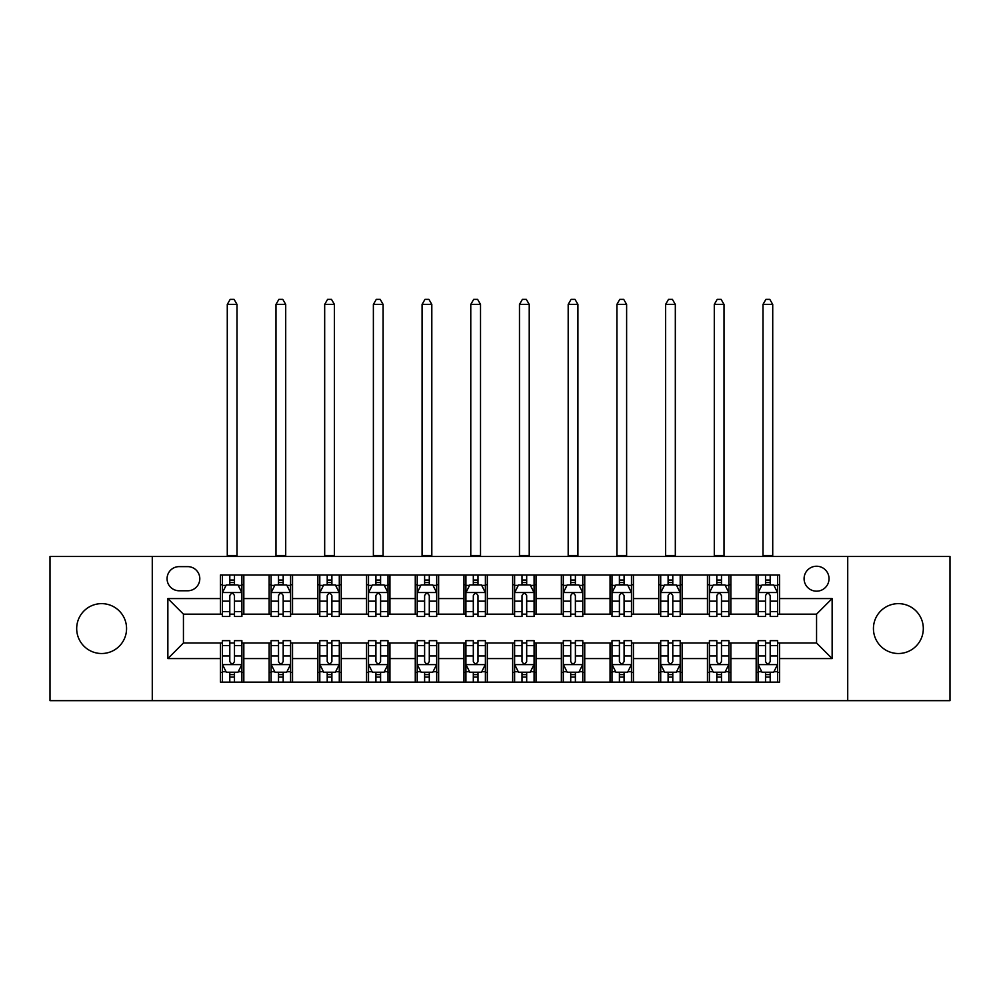 <?xml version="1.0" encoding="UTF-8"?>
<svg xmlns="http://www.w3.org/2000/svg" width="1000" height="1000" viewBox="0 0 1000 1000"><rect width="100%" height="100%" fill="white"/><g stroke="black" fill="none" stroke-linecap="round" stroke-linejoin="round"><path stroke-width="1.5" d="M898.375 603.638A24.938 24.938 0 0 0 873.438 628.575A24.938 24.938 0 0 0 898.375 653.512A24.938 24.938 0 0 0 923.312 628.575A24.938 24.938 0 0 0 898.375 603.638M101.625 603.638A24.938 24.938 0 0 0 76.688 628.575A24.938 24.938 0 0 0 101.625 653.512A24.938 24.938 0 0 0 126.562 628.575A24.938 24.938 0 0 0 101.625 603.638M816.562 566.237A12.463 12.463 0 0 0 804.087 578.7A12.463 12.463 0 0 0 816.562 591.175A12.463 12.463 0 0 0 829.025 578.7A12.463 12.463 0 0 0 816.562 566.237M847.725 700.65L950 700.65L950 556.487L847.725 556.487L847.725 700.65L152.275 700.65L152.275 556.487L50 556.487L50 700.65L152.275 700.65M179.15 590.775L187.725 590.775A12.075 12.075 0 0 0 199.8 578.7A12.075 12.075 0 0 0 187.725 566.625L179.15 566.625A12.075 12.075 0 0 0 167.075 578.7A12.075 12.075 0 0 0 179.15 590.775M847.725 556.487L152.275 556.487M220.45 658.575L167.862 658.575L167.862 598.575L220.45 598.575L220.45 614.15L183.438 614.15L183.438 642.987L220.45 642.987L220.45 682.138L779.55 682.138L779.55 642.987L816.562 642.987L816.562 614.15L779.55 614.15L779.55 598.575L832.138 598.575L832.138 658.575L779.55 658.575M779.55 598.575L779.55 575L220.45 575L220.45 598.575M756.175 575L756.175 614.15L758.112 614.15M765.525 614.15L770.2 614.15M777.6 614.15L779.55 614.15M756.175 614.15L728.9 614.15M707.463 575L707.463 614.15L709.412 614.15M716.812 614.15L721.488 614.15M707.463 614.15L680.2 614.15M658.763 575L658.763 614.15L660.713 614.15M668.112 614.15L672.788 614.15M658.763 614.15L631.487 614.15M610.062 575L610.062 614.15L612.013 614.15M619.412 614.15L624.087 614.15M610.062 614.15L582.788 614.15M561.362 575L561.362 614.15L563.312 614.15M570.712 614.15L575.388 614.15M561.362 614.15L534.087 614.15M512.663 575L512.663 614.15L514.612 614.15M522.013 614.15L526.688 614.15M512.663 614.15L485.387 614.15M463.963 575L463.963 614.15L465.913 614.15M473.312 614.15L477.987 614.15M463.963 614.15L436.688 614.15M415.262 575L415.262 614.15L417.212 614.15M424.613 614.15L429.288 614.15M415.262 614.15L387.987 614.15M366.562 575L366.562 614.15L368.512 614.15M375.913 614.15L380.588 614.15M366.562 614.15L339.288 614.15M317.863 575L317.863 614.15L319.8 614.15M327.212 614.15L331.887 614.15M317.863 614.15L290.587 614.15M269.15 575L269.15 614.15L271.1 614.15M278.512 614.15L283.188 614.15M269.15 614.15L241.887 614.15M220.45 614.15L222.4 614.15M229.8 614.15L234.475 614.15M220.45 642.987L222.4 642.987M229.8 642.987L234.475 642.987M241.887 642.987L243.825 642.987L243.825 682.138M271.1 642.987L243.825 642.987M278.512 642.987L283.188 642.987M290.587 642.987L292.538 642.987L292.538 682.138M319.8 642.987L292.538 642.987M327.212 642.987L331.887 642.987M339.288 642.987L341.238 642.987L341.238 682.138M368.512 642.987L341.238 642.987M375.913 642.987L380.588 642.987M387.987 642.987L389.938 642.987L389.938 682.138M417.212 642.987L389.938 642.987M424.613 642.987L429.288 642.987M436.688 642.987L438.638 642.987L438.638 682.138M465.913 642.987L438.638 642.987M473.312 642.987L477.987 642.987M485.387 642.987L487.337 642.987L487.337 682.138M514.612 642.987L487.337 642.987M522.013 642.987L526.688 642.987M534.087 642.987L536.038 642.987L536.038 682.138M563.312 642.987L536.038 642.987M570.712 642.987L575.388 642.987M582.788 642.987L584.738 642.987L584.738 682.138M612.013 642.987L584.738 642.987M619.412 642.987L624.087 642.987M631.487 642.987L633.438 642.987L633.438 682.138M660.713 642.987L633.438 642.987M668.112 642.987L672.788 642.987M680.2 642.987L682.138 642.987L682.138 682.138M709.412 642.987L682.138 642.987M716.812 642.987L721.488 642.987M728.9 642.987L730.85 642.987L730.85 682.138M758.112 642.987L730.85 642.987M765.525 642.987L770.2 642.987M777.6 642.987L779.55 642.987M243.825 575L243.825 614.15M220.45 584.738L222.4 584.738M229.8 584.738L234.475 584.738M241.887 584.738L243.825 584.738M220.45 672.4L222.4 672.4M229.8 672.4L234.475 672.4M241.887 672.4L243.825 672.4M269.15 642.987L269.15 682.138M292.538 575L292.538 614.15M269.15 584.738L271.1 584.738M278.512 584.738L283.188 584.738M290.587 584.738L292.538 584.738M269.15 672.4L271.1 672.4M278.512 672.4L283.188 672.4M290.587 672.4L292.538 672.4M317.863 642.987L317.863 682.138M317.863 672.4L319.8 672.4M327.212 672.4L331.887 672.4M339.288 672.4L341.238 672.4M341.238 575L341.238 614.15M317.863 584.738L319.8 584.738M327.212 584.738L331.887 584.738M339.288 584.738L341.238 584.738M366.562 642.987L366.562 682.138M366.562 672.4L368.512 672.4M375.913 672.4L380.588 672.4M387.987 672.4L389.938 672.4M389.938 575L389.938 614.15M366.562 584.738L368.512 584.738M375.913 584.738L380.588 584.738M387.987 584.738L389.938 584.738M415.262 642.987L415.262 682.138M415.262 672.4L417.212 672.4M424.613 672.4L429.288 672.4M436.688 672.4L438.638 672.4M438.638 575L438.638 614.15M415.262 584.738L417.212 584.738M424.613 584.738L429.288 584.738M436.688 584.738L438.638 584.738M463.963 642.987L463.963 682.138M463.963 672.4L465.913 672.4M473.312 672.4L477.987 672.4M485.387 672.4L487.337 672.4M487.337 575L487.337 614.15M463.963 584.738L465.913 584.738M473.312 584.738L477.987 584.738M485.387 584.738L487.337 584.738M512.663 642.987L512.663 682.138M512.663 672.4L514.612 672.4M522.013 672.4L526.688 672.4M534.087 672.4L536.038 672.4M536.038 575L536.038 614.15M512.663 584.738L514.612 584.738M522.013 584.738L526.688 584.738M534.087 584.738L536.038 584.738M561.362 642.987L561.362 682.138M561.362 672.4L563.312 672.4M570.712 672.4L575.388 672.4M582.788 672.4L584.738 672.4M584.738 575L584.738 614.15M561.362 584.738L563.312 584.738M570.712 584.738L575.388 584.738M582.788 584.738L584.738 584.738M610.062 642.987L610.062 682.138M610.062 672.4L612.013 672.4M619.412 672.4L624.087 672.4M631.487 672.4L633.438 672.4M633.438 575L633.438 614.15M610.062 584.738L612.013 584.738M619.412 584.738L624.087 584.738M631.487 584.738L633.438 584.738M658.763 642.987L658.763 682.138M658.763 672.4L660.713 672.4M668.112 672.4L672.788 672.4M680.2 672.4L682.138 672.4M682.138 575L682.138 614.15M658.763 584.738L660.713 584.738M668.112 584.738L672.788 584.738M680.2 584.738L682.138 584.738M707.463 642.987L707.463 682.138M707.463 672.4L709.412 672.4M716.812 672.4L721.488 672.4M728.9 672.4L730.85 672.4M730.85 575L730.85 614.15M707.463 584.738L709.412 584.738M716.812 584.738L721.488 584.738M728.9 584.738L730.85 584.738M756.175 642.987L756.175 682.138M756.175 672.4L758.112 672.4M765.525 672.4L770.2 672.4M777.6 672.4L779.55 672.4M756.175 584.738L758.112 584.738M765.525 584.738L770.2 584.738M777.6 584.738L779.55 584.738M183.438 614.15L167.862 598.575M183.438 642.987L167.862 658.575M832.138 598.575L816.562 614.15M832.138 658.575L816.562 642.987M234.475 580.062L229.8 580.062M241.887 611.613L234.475 611.613L234.475 616.487L241.887 616.487L241.887 592.725L237.987 584.938L226.3 584.938L222.4 592.725L222.4 616.487L229.8 616.487L229.8 611.613L222.4 611.613M222.4 592.725L222.4 575M241.887 592.725L241.887 575M229.8 584.938L229.8 575M234.475 575L234.475 584.938M234.475 611.613L234.475 595.65C232.925 592.65 231.363 592.65 229.8 595.65L229.8 611.613M227.275 556.487L227.275 304.413L237.013 304.413L234.088 299.35L230.2 299.35L227.275 304.413M237.013 556.487L237.013 304.413M229.8 677.075L234.475 677.075M222.4 645.537L229.8 645.537L229.8 640.65L222.4 640.65L222.4 664.412L226.3 672.212L237.987 672.212L241.887 664.412L241.887 640.65L234.475 640.65L234.475 645.537L241.887 645.537M241.887 664.412L241.887 682.138M222.4 664.412L222.4 682.138M234.475 672.212L234.475 682.138M229.8 682.138L229.8 672.212M229.8 645.537L229.8 661.488C231.363 664.5 232.925 664.5 234.475 661.488L234.475 645.537M283.188 580.062L278.512 580.062M290.587 611.613L283.188 611.613L283.188 616.487L290.587 616.487L290.587 592.725L286.688 584.938L275 584.938L271.1 592.725L271.1 616.487L278.512 616.487L278.512 611.613L271.1 611.613M271.1 592.725L271.1 575M290.587 592.725L290.587 575M278.512 584.938L278.512 575M283.188 575L283.188 584.938M283.188 611.613L283.188 595.65C281.625 592.65 280.062 592.65 278.512 595.65L278.512 611.613M275.975 556.487L275.975 304.413L285.712 304.413L282.787 299.35L278.9 299.35L275.975 304.413M285.712 556.487L285.712 304.413M331.887 580.062L327.212 580.062M339.288 611.613L331.887 611.613L331.887 616.487L339.288 616.487L339.288 592.725L335.387 584.938L323.7 584.938L319.8 592.725L319.8 616.487L327.212 616.487L327.212 611.613L319.8 611.613M319.8 592.725L319.8 575M339.288 592.725L339.288 575M327.212 584.938L327.212 575M331.887 575L331.887 584.938M331.887 611.613L331.887 595.65C330.325 592.65 328.762 592.65 327.212 595.65L327.212 611.613M324.675 556.487L324.675 304.413L334.412 304.413L331.488 299.35L327.6 299.35L324.675 304.413M334.412 556.487L334.412 304.413M380.588 580.062L375.913 580.062M387.987 611.613L380.588 611.613L380.588 616.487L387.987 616.487L387.987 592.725L384.087 584.938L372.4 584.938L368.512 592.725L368.512 616.487L375.913 616.487L375.913 611.613L368.512 611.613M368.512 592.725L368.512 575M387.987 592.725L387.987 575M375.913 584.938L375.913 575M380.588 575L380.588 584.938M380.588 611.613L380.588 595.65C379.025 592.65 377.475 592.65 375.913 595.65L375.913 611.613M373.375 556.487L373.375 304.413L383.113 304.413L380.2 299.35L376.3 299.35L373.375 304.413M383.113 556.487L383.113 304.413M278.512 677.075L283.188 677.075M271.1 645.537L278.512 645.537L278.512 640.65L271.1 640.65L271.1 664.412L275 672.212L286.688 672.212L290.587 664.412L290.587 640.65L283.188 640.65L283.188 645.537L290.587 645.537M290.587 664.412L290.587 682.138M271.1 664.412L271.1 682.138M283.188 672.212L283.188 682.138M278.512 682.138L278.512 672.212M278.512 645.537L278.512 661.488C280.062 664.5 281.625 664.5 283.188 661.488L283.188 645.537M327.212 677.075L331.887 677.075M319.8 645.537L327.212 645.537L327.212 640.65L319.8 640.65L319.8 664.412L323.7 672.212L335.387 672.212L339.288 664.412L339.288 640.65L331.887 640.65L331.887 645.537L339.288 645.537M339.288 664.412L339.288 682.138M319.8 664.412L319.8 682.138M331.887 672.212L331.887 682.138M327.212 682.138L327.212 672.212M327.212 645.537L327.212 661.488C328.762 664.5 330.325 664.5 331.887 661.488L331.887 645.537M375.913 677.075L380.588 677.075M368.512 645.537L375.913 645.537L375.913 640.65L368.512 640.65L368.512 664.412L372.4 672.212L384.087 672.212L387.987 664.412L387.987 640.65L380.588 640.65L380.588 645.537L387.987 645.537M387.987 664.412L387.987 682.138M368.512 664.412L368.512 682.138M380.588 672.212L380.588 682.138M375.913 682.138L375.913 672.212M375.913 645.537L375.913 661.488C377.463 664.5 379.025 664.5 380.588 661.488L380.588 645.537M429.288 580.062L424.613 580.062M436.688 611.613L429.288 611.613L429.288 616.487L436.688 616.487L436.688 592.725L432.788 584.938L421.1 584.938L417.212 592.725L417.212 616.487L424.613 616.487L424.613 611.613L417.212 611.613M417.212 592.725L417.212 575M436.688 592.725L436.688 575M424.613 584.938L424.613 575M429.288 575L429.288 584.938M429.288 611.613L429.288 595.65C427.725 592.65 426.175 592.65 424.613 595.65L424.613 611.613M422.075 556.487L422.075 304.413L431.812 304.413L428.9 299.35L425 299.35L422.075 304.413M431.812 556.487L431.812 304.413M424.613 677.075L429.288 677.075M417.212 645.537L424.613 645.537L424.613 640.65L417.212 640.65L417.212 664.412L421.1 672.212L432.788 672.212L436.688 664.412L436.688 640.65L429.288 640.65L429.288 645.537L436.688 645.537M436.688 664.412L436.688 682.138M417.212 664.412L417.212 682.138M429.288 672.212L429.288 682.138M424.613 682.138L424.613 672.212M424.613 645.537L424.613 661.488C426.163 664.5 427.725 664.5 429.288 661.488L429.288 645.537M477.987 580.062L473.312 580.062M485.387 611.613L477.987 611.613L477.987 616.487L485.387 616.487L485.387 592.725L481.488 584.938L469.8 584.938L465.913 592.725L465.913 616.487L473.312 616.487L473.312 611.613L465.913 611.613M465.913 592.725L465.913 575M485.387 592.725L485.387 575M473.312 584.938L473.312 575M477.987 575L477.987 584.938M477.987 611.613L477.987 595.65C476.425 592.65 474.875 592.65 473.312 595.65L473.312 611.613M470.775 556.487L470.775 304.413L480.525 304.413L477.6 299.35L473.7 299.35L470.775 304.413M480.525 556.487L480.525 304.413M526.688 580.062L522.013 580.062M534.087 611.613L526.688 611.613L526.688 616.487L534.087 616.487L534.087 592.725L530.2 584.938L518.513 584.938L514.612 592.725L514.612 616.487L522.013 616.487L522.013 611.613L514.612 611.613M514.612 592.725L514.612 575M534.087 592.725L534.087 575M522.013 584.938L522.013 575M526.688 575L526.688 584.938M526.688 611.613L526.688 595.65C525.138 592.65 523.575 592.65 522.013 595.65L522.013 611.613M519.475 556.487L519.475 304.413L529.225 304.413L526.3 299.35L522.4 299.35L519.475 304.413M529.225 556.487L529.225 304.413M575.388 580.062L570.712 580.062M582.788 611.613L575.388 611.613L575.388 616.487L582.788 616.487L582.788 592.725L578.9 584.938L567.212 584.938L563.312 592.725L563.312 616.487L570.712 616.487L570.712 611.613L563.312 611.613M563.312 592.725L563.312 575M582.788 592.725L582.788 575M570.712 584.938L570.712 575M575.388 575L575.388 584.938M575.388 611.613L575.388 595.65C573.837 592.65 572.275 592.65 570.712 595.65L570.712 611.613M568.188 556.487L568.188 304.413L577.925 304.413L575 299.35L571.1 299.35L568.188 304.413M577.925 556.487L577.925 304.413M624.087 580.062L619.412 580.062M631.487 611.613L624.087 611.613L624.087 616.487L631.487 616.487L631.487 592.725L627.6 584.938L615.913 584.938L612.013 592.725L612.013 616.487L619.412 616.487L619.412 611.613L612.013 611.613M612.013 592.725L612.013 575M631.487 592.725L631.487 575M619.412 584.938L619.412 575M624.087 575L624.087 584.938M624.087 611.613L624.087 595.65C622.537 592.65 620.975 592.65 619.412 595.65L619.412 611.613M616.888 556.487L616.888 304.413L626.625 304.413L623.7 299.35L619.8 299.35L616.888 304.413M626.625 556.487L626.625 304.413M672.788 580.062L668.112 580.062M680.2 611.613L672.788 611.613L672.788 616.487L680.2 616.487L680.2 592.725L676.3 584.938L664.613 584.938L660.713 592.725L660.713 616.487L668.112 616.487L668.112 611.613L660.713 611.613M660.713 592.725L660.713 575M680.2 592.725L680.2 575M668.112 584.938L668.112 575M672.788 575L672.788 584.938M672.788 611.613L672.788 595.65C671.237 592.65 669.675 592.65 668.112 595.65L668.112 611.613M665.588 556.487L665.588 304.413L675.325 304.413L672.4 299.35L668.512 299.35L665.588 304.413M675.325 556.487L675.325 304.413M473.312 677.075L477.987 677.075M465.913 645.537L473.312 645.537L473.312 640.65L465.913 640.65L465.913 664.412L469.8 672.212L481.488 672.212L485.387 664.412L485.387 640.65L477.987 640.65L477.987 645.537L485.387 645.537M485.387 664.412L485.387 682.138M465.913 664.412L465.913 682.138M477.987 672.212L477.987 682.138M473.312 682.138L473.312 672.212M473.312 645.537L473.312 661.488C474.862 664.5 476.425 664.5 477.987 661.488L477.987 645.537M522.013 677.075L526.688 677.075M514.612 645.537L522.013 645.537L522.013 640.65L514.612 640.65L514.612 664.412L518.513 672.212L530.2 672.212L534.087 664.412L534.087 640.65L526.688 640.65L526.688 645.537L534.087 645.537M534.087 664.412L534.087 682.138M514.612 664.412L514.612 682.138M526.688 672.212L526.688 682.138M522.013 682.138L522.013 672.212M522.013 645.537L522.013 661.488C523.575 664.5 525.125 664.5 526.688 661.488L526.688 645.537M570.712 677.075L575.388 677.075M563.312 645.537L570.712 645.537L570.712 640.65L563.312 640.65L563.312 664.412L567.212 672.212L578.9 672.212L582.788 664.412L582.788 640.65L575.388 640.65L575.388 645.537L582.788 645.537M582.788 664.412L582.788 682.138M563.312 664.412L563.312 682.138M575.388 672.212L575.388 682.138M570.712 682.138L570.712 672.212M570.712 645.537L570.712 661.488C572.275 664.5 573.825 664.5 575.388 661.488L575.388 645.537M619.412 677.075L624.087 677.075M612.013 645.537L619.412 645.537L619.412 640.65L612.013 640.65L612.013 664.412L615.913 672.212L627.6 672.212L631.487 664.412L631.487 640.65L624.087 640.65L624.087 645.537L631.487 645.537M631.487 664.412L631.487 682.138M612.013 664.412L612.013 682.138M624.087 672.212L624.087 682.138M619.412 682.138L619.412 672.212M619.412 645.537L619.412 661.488C620.975 664.5 622.525 664.5 624.087 661.488L624.087 645.537M668.112 677.075L672.788 677.075M660.713 645.537L668.112 645.537L668.112 640.65L660.713 640.65L660.713 664.412L664.613 672.212L676.3 672.212L680.2 664.412L680.2 640.65L672.788 640.65L672.788 645.537L680.2 645.537M680.2 664.412L680.2 682.138M660.713 664.412L660.713 682.138M672.788 672.212L672.788 682.138M668.112 682.138L668.112 672.212M668.112 645.537L668.112 661.488C669.675 664.5 671.237 664.5 672.788 661.488L672.788 645.537M721.488 580.062L716.812 580.062M728.9 611.613L721.488 611.613L721.488 616.487L728.9 616.487L728.9 592.725L725 584.938L713.312 584.938L709.412 592.725L709.412 616.487L716.812 616.487L716.812 611.613L709.412 611.613M709.412 592.725L709.412 575M728.9 592.725L728.9 575M716.812 584.938L716.812 575M721.488 575L721.488 584.938M721.488 611.613L721.488 595.65C719.938 592.65 718.375 592.65 716.812 595.65L716.812 611.613M714.287 556.487L714.287 304.413L724.025 304.413L721.1 299.35L717.212 299.35L714.287 304.413M724.025 556.487L724.025 304.413M716.812 677.075L721.488 677.075M709.412 645.537L716.812 645.537L716.812 640.65L709.412 640.65L709.412 664.412L713.312 672.212L725 672.212L728.9 664.412L728.9 640.65L721.488 640.65L721.488 645.537L728.9 645.537M728.9 664.412L728.9 682.138M709.412 664.412L709.412 682.138M721.488 672.212L721.488 682.138M716.812 682.138L716.812 672.212M716.812 645.537L716.812 661.488C718.375 664.5 719.938 664.5 721.488 661.488L721.488 645.537M770.2 580.062L765.525 580.062M777.6 611.613L770.2 611.613L770.2 616.487L777.6 616.487L777.6 592.725L773.7 584.938L762.013 584.938L758.112 592.725L758.112 616.487L765.525 616.487L765.525 611.613L758.112 611.613M758.112 592.725L758.112 575M777.6 592.725L777.6 575M765.525 584.938L765.525 575M770.2 575L770.2 584.938M770.2 611.613L770.2 595.65C768.637 592.65 767.075 592.65 765.525 595.65L765.525 611.613M762.987 556.487L762.987 304.413L772.725 304.413L769.8 299.35L765.913 299.35L762.987 304.413M772.725 556.487L772.725 304.413M765.525 677.075L770.2 677.075M758.112 645.537L765.525 645.537L765.525 640.65L758.112 640.65L758.112 664.412L762.013 672.212L773.7 672.212L777.6 664.412L777.6 640.65L770.2 640.65L770.2 645.537L777.6 645.537M777.6 664.412L777.6 682.138M758.112 664.412L758.112 682.138M770.2 672.212L770.2 682.138M765.525 682.138L765.525 672.212M765.525 645.537L765.525 661.488C767.075 664.5 768.637 664.5 770.2 661.488L770.2 645.537M269.15 658.575L243.825 658.575M269.15 598.575L243.825 598.575M317.863 598.575L292.538 598.575M317.863 658.575L292.538 658.575M366.562 598.575L341.238 598.575M366.562 658.575L341.238 658.575M415.262 598.575L389.938 598.575M415.262 658.575L389.938 658.575M463.963 598.575L438.638 598.575M463.963 658.575L438.638 658.575M512.663 598.575L487.337 598.575M512.663 658.575L487.337 658.575M561.362 598.575L536.038 598.575M561.362 658.575L536.038 658.575M610.062 598.575L584.738 598.575M610.062 658.575L584.738 658.575M658.763 598.575L633.438 598.575M658.763 658.575L633.438 658.575M707.463 598.575L682.138 598.575M707.463 658.575L682.138 658.575M756.175 598.575L730.85 598.575M756.175 658.575L730.85 658.575M241.788 592.537L222.5 592.537M222.4 585.4L226.062 585.4M238.225 585.4L241.887 585.4M229.8 601.163L222.4 601.163M241.887 601.163L234.475 601.163M234.475 582.55L229.8 582.55M227.275 555.525L237.013 555.525M222.5 664.613L241.788 664.613M241.887 671.737L238.225 671.737M226.062 671.737L222.4 671.737M234.475 655.975L241.887 655.975M222.4 655.975L229.8 655.975M229.8 674.6L234.475 674.6M290.487 592.537L271.2 592.537M271.1 585.4L274.762 585.4M286.925 585.4L290.587 585.4M278.512 601.163L271.1 601.163M290.587 601.163L283.188 601.163M283.188 582.55L278.512 582.55M275.975 555.525L285.712 555.525M339.188 592.537L319.9 592.537M319.8 585.4L323.462 585.4M335.625 585.4L339.288 585.4M327.212 601.163L319.8 601.163M339.288 601.163L331.887 601.163M331.887 582.55L327.212 582.55M324.675 555.525L334.412 555.525M387.887 592.537L368.6 592.537M368.512 585.4L372.175 585.4M384.325 585.4L387.987 585.4M375.913 601.163L368.512 601.163M387.987 601.163L380.588 601.163M380.588 582.55L375.913 582.55M373.375 555.525L383.113 555.525M271.2 664.613L290.487 664.613M290.587 671.737L286.925 671.737M274.762 671.737L271.1 671.737M283.188 655.975L290.587 655.975M271.1 655.975L278.512 655.975M278.512 674.6L283.188 674.6M319.9 664.613L339.188 664.613M339.288 671.737L335.625 671.737M323.462 671.737L319.8 671.737M331.887 655.975L339.288 655.975M319.8 655.975L327.212 655.975M327.212 674.6L331.887 674.6M368.6 664.613L387.887 664.613M387.987 671.737L384.325 671.737M372.175 671.737L368.512 671.737M380.588 655.975L387.987 655.975M368.512 655.975L375.913 655.975M375.913 674.6L380.588 674.6M436.587 592.537L417.3 592.537M417.212 585.4L420.875 585.4M433.025 585.4L436.688 585.4M424.613 601.163L417.212 601.163M436.688 601.163L429.288 601.163M429.288 582.55L424.613 582.55M422.075 555.525L431.812 555.525M417.3 664.613L436.587 664.613M436.688 671.737L433.025 671.737M420.875 671.737L417.212 671.737M429.288 655.975L436.688 655.975M417.212 655.975L424.613 655.975M424.613 674.6L429.288 674.6M485.288 592.537L466.012 592.537M465.913 585.4L469.575 585.4M481.725 585.4L485.387 585.4M473.312 601.163L465.913 601.163M485.387 601.163L477.987 601.163M477.987 582.55L473.312 582.55M470.775 555.525L480.525 555.525M533.987 592.537L514.712 592.537M514.612 585.4L518.275 585.4M530.425 585.4L534.087 585.4M522.013 601.163L514.612 601.163M534.087 601.163L526.688 601.163M526.688 582.55L522.013 582.55M519.475 555.525L529.225 555.525M582.7 592.537L563.413 592.537M563.312 585.4L566.975 585.4M579.125 585.4L582.788 585.4M570.712 601.163L563.312 601.163M582.788 601.163L575.388 601.163M575.388 582.55L570.712 582.55M568.188 555.525L577.925 555.525M631.4 592.537L612.112 592.537M612.013 585.4L615.675 585.4M627.825 585.4L631.487 585.4M619.412 601.163L612.013 601.163M631.487 601.163L624.087 601.163M624.087 582.55L619.412 582.55M616.888 555.525L626.625 555.525M680.1 592.537L660.812 592.537M660.713 585.4L664.375 585.4M676.538 585.4L680.2 585.4M668.112 601.163L660.713 601.163M680.2 601.163L672.788 601.163M672.788 582.55L668.112 582.55M665.588 555.525L675.325 555.525M466.012 664.613L485.288 664.613M485.387 671.737L481.725 671.737M469.575 671.737L465.913 671.737M477.987 655.975L485.387 655.975M465.913 655.975L473.312 655.975M473.312 674.6L477.987 674.6M514.712 664.613L533.987 664.613M534.087 671.737L530.425 671.737M518.275 671.737L514.612 671.737M526.688 655.975L534.087 655.975M514.612 655.975L522.013 655.975M522.013 674.6L526.688 674.6M563.413 664.613L582.7 664.613M582.788 671.737L579.125 671.737M566.975 671.737L563.312 671.737M575.388 655.975L582.788 655.975M563.312 655.975L570.712 655.975M570.712 674.6L575.388 674.6M612.112 664.613L631.4 664.613M631.487 671.737L627.825 671.737M615.675 671.737L612.013 671.737M624.087 655.975L631.487 655.975M612.013 655.975L619.412 655.975M619.412 674.6L624.087 674.6M660.812 664.613L680.1 664.613M680.2 671.737L676.538 671.737M664.375 671.737L660.713 671.737M672.788 655.975L680.2 655.975M660.713 655.975L668.112 655.975M668.112 674.6L672.788 674.6M728.8 592.537L709.513 592.537M709.412 585.4L713.075 585.4M725.238 585.4L728.9 585.4M716.812 601.163L709.412 601.163M728.9 601.163L721.488 601.163M721.488 582.55L716.812 582.55M714.287 555.525L724.025 555.525M709.513 664.613L728.8 664.613M728.9 671.737L725.238 671.737M713.075 671.737L709.412 671.737M721.488 655.975L728.9 655.975M709.412 655.975L716.812 655.975M716.812 674.6L721.488 674.6M777.5 592.537L758.213 592.537M758.112 585.4L761.775 585.4M773.938 585.4L777.6 585.4M765.525 601.163L758.112 601.163M777.6 601.163L770.2 601.163M770.2 582.55L765.525 582.55M762.987 555.525L772.725 555.525M758.213 664.613L777.5 664.613M777.6 671.737L773.938 671.737M761.775 671.737L758.112 671.737M770.2 655.975L777.6 655.975M758.112 655.975L765.525 655.975M765.525 674.6L770.2 674.6"/></g></svg>
